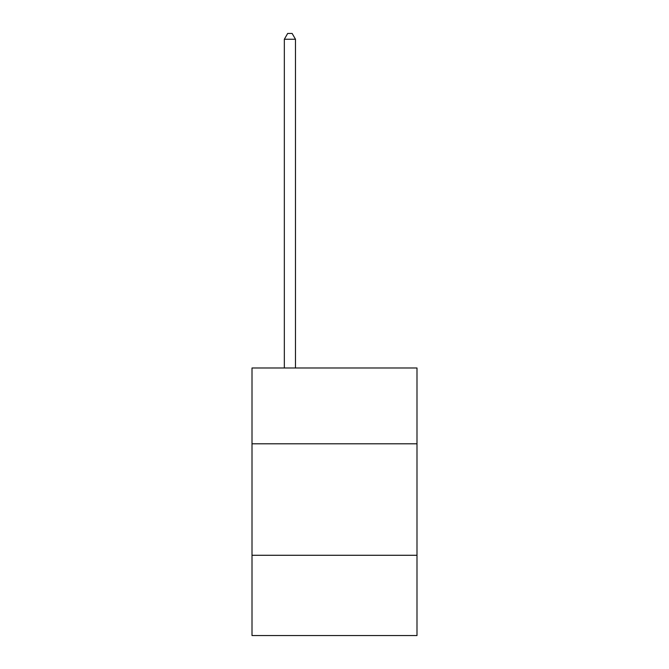 <?xml version="1.0" encoding="UTF-8"?>
<svg xmlns="http://www.w3.org/2000/svg" width="669" height="669" viewBox="0 0 669 669"><rect width="100%" height="100%" fill="white"/><g stroke="black" fill="none" stroke-linecap="round" stroke-linejoin="round"><path stroke-width="1" d="M416.996 443.798L416.996 367.992L252.004 367.992L252.004 443.798L416.996 443.798L416.996 635.55L252.004 635.55L252.004 443.798M416.996 555.278L252.004 555.278M295.481 367.992L295.481 39.245L284.333 39.245L284.333 367.992M284.333 39.245L287.678 33.45L292.136 33.45L295.481 39.245"/></g></svg>
